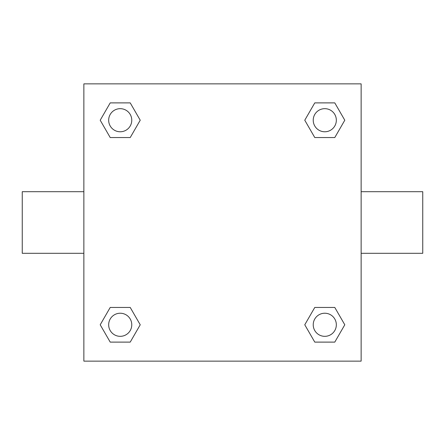 <?xml version="1.0" encoding="UTF-8"?>
<svg xmlns="http://www.w3.org/2000/svg" width="445" height="445" viewBox="0 0 445 445"><rect width="100%" height="100%" fill="white"/><g stroke="black" fill="none" stroke-linecap="round" stroke-linejoin="round"><path stroke-width="0.67" d="M130.224 137.549L110.215 137.549L100.208 120.217L110.215 102.89L130.224 102.89L140.231 120.217L130.224 137.549L110.215 137.549L122.87 137.549M122.87 307.451L130.224 307.451L140.231 324.783L130.224 342.11L110.215 342.11L100.208 324.783L110.215 307.451L130.224 307.451M322.13 137.549L314.776 137.549L304.769 120.217L314.776 102.89L334.785 102.89L344.792 120.217L334.785 137.549L314.776 137.549M314.776 307.451L334.785 307.451L344.792 324.783L334.785 342.11L314.776 342.11L304.769 324.783L314.776 307.451L334.785 307.451L322.13 307.451M361.134 253.305L422.75 253.305L422.75 191.695L361.134 191.695M83.866 191.695L22.25 191.695L22.25 253.305L83.866 253.305M83.866 83.866L361.134 83.866L361.134 361.134L83.866 361.134L83.866 83.866M334.785 342.11L314.776 342.11L334.785 342.11M336.337 324.783A11.553 11.553 0 0 0 319.004 314.776A11.553 11.553 0 0 0 319.004 334.785A11.553 11.553 0 0 0 336.337 324.783M130.224 342.11L110.215 342.11L130.224 342.11M131.77 324.783A11.553 11.553 0 0 0 114.443 314.776A11.553 11.553 0 0 0 114.443 334.785A11.553 11.553 0 0 0 131.77 324.783M314.776 102.89L334.785 102.89L314.776 102.89M336.337 120.217A11.553 11.553 0 0 0 319.004 110.215A11.553 11.553 0 0 0 319.004 130.224A11.553 11.553 0 0 0 336.337 120.217M110.215 102.89L130.224 102.89L110.215 102.89M131.77 120.217A11.553 11.553 0 0 0 114.443 110.215A11.553 11.553 0 0 0 114.443 130.224A11.553 11.553 0 0 0 131.77 120.217"/></g></svg>

